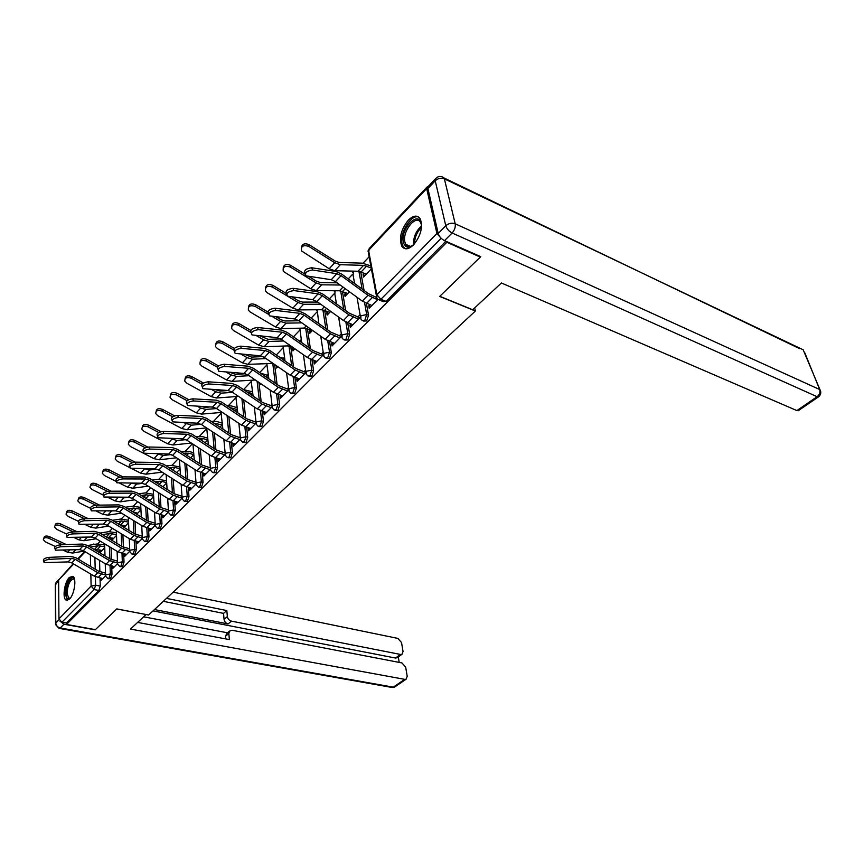 <?xml version="1.0" encoding="UTF-8"?>
<svg xmlns="http://www.w3.org/2000/svg" width="864" height="864" viewBox="0 0 864 864"><rect width="100%" height="100%" fill="white"/><g stroke="black" fill="none" stroke-linecap="round" stroke-linejoin="round"><path stroke-width="1.3" d="M363.539 321.062L366.671 320.965L368.55 315.284L366.703 314.582L364.813 320.263L362.2 320.555L360.828 318.978L360.882 315.781L366.703 314.582L364.543 302.53M344.747 340.038L347.803 339.941L349.661 334.368L347.814 333.688L345.967 339.271L343.494 339.584L342.025 337.889L342.09 334.865L347.814 333.688L345.859 322.013M326.538 358.42L329.53 358.333L331.344 352.847L329.519 352.199L327.704 357.696L325.361 358.009L323.806 356.216L323.881 353.354L329.519 352.199L327.748 340.87M308.891 376.24L311.818 376.164L313.6 370.764L311.774 370.148L309.992 375.548L307.789 375.872L306.137 373.993L306.223 371.282L311.774 370.148L310.176 359.132M291.762 393.53L294.624 393.466L296.384 388.152L294.57 387.558L292.82 392.872L290.736 393.196L289.008 391.23L289.105 388.67L294.57 387.558L293.134 376.834M275.141 410.303L277.949 410.249L279.677 405.011L277.873 404.449L276.156 409.676L274.18 410L272.387 407.97L272.495 405.54L277.873 404.449L276.577 393.995M259.016 426.589L261.76 426.535L263.455 421.384L261.662 420.844L259.978 425.995L258.109 426.319L256.252 424.224L256.37 421.924L261.662 420.844L260.496 410.638M243.346 442.411L246.035 442.357L247.698 437.292L245.927 436.763L244.264 441.839L242.503 442.163L240.581 440.003L240.71 437.821L245.927 436.763L244.868 426.805M228.118 457.78L230.764 457.736L232.394 452.736L230.634 452.239L228.992 457.24L227.329 457.564L225.364 455.35L225.493 453.276L230.634 452.239L229.684 442.498M213.311 472.727L215.914 472.673L217.523 467.759L215.773 467.273L214.153 472.198L212.576 472.522L210.568 470.264L210.697 468.299L215.773 467.273L214.92 457.747M198.914 487.253L201.474 487.21L203.051 482.36L201.312 481.896L199.724 486.756L198.234 487.069L196.171 484.769L196.322 482.911L201.312 481.896L200.556 472.565M184.918 501.39L187.423 501.347L188.978 496.562L187.25 496.12L185.695 500.904L184.28 501.228L182.185 498.884L182.326 497.113L187.25 496.12L186.581 486.972M171.288 515.138L173.75 515.106L175.284 510.386L173.567 509.965L172.033 514.685L170.694 514.998L168.566 512.622L168.718 510.948L173.567 509.965L172.984 500.99M158.026 528.53L160.445 528.498L161.957 523.843L160.25 523.444L158.738 528.088L157.464 528.401L155.304 525.992L155.455 524.405L160.25 523.444L159.732 514.631M145.098 541.566L147.485 541.534L148.975 536.954L147.28 536.566L145.789 541.145L144.58 541.447L142.398 539.028L142.549 537.516L147.28 536.566L146.826 527.915M132.516 554.278L134.86 554.245L136.328 549.72L134.644 549.342L133.175 553.867L132.03 554.17L129.827 551.718L129.978 550.282L134.644 549.342L134.255 540.853M120.247 566.654L122.558 566.622L124.006 562.162L122.332 561.805L120.884 566.266L119.794 566.557L117.569 564.095L117.731 562.723L122.332 561.805L121.997 553.457M108.292 578.718L110.56 578.696L111.985 574.29L110.322 573.944L108.907 578.351L107.86 578.632L105.624 576.158L105.786 574.852L110.322 573.944L110.052 565.736M69.293 577.454C64.454 582.109 62.143 598.212 66.085 600.091L69.584 599.011C74.444 594.475 76.788 578.243 72.889 576.342L69.293 577.454M408.262 220.223C401.015 229.478 398.855 238.129 401.771 246.164C404.557 250.052 408.488 249.631 413.532 244.89C420.811 235.775 423.068 227.135 420.304 218.948C417.431 214.823 413.413 215.244 408.262 220.223M369.122 256.802L363.064 263.218M352.577 274.309L348.246 278.888M334.4 293.522L329.4 298.825M316.786 312.163L311.137 318.136M299.689 330.242L293.458 336.841M283.09 347.803L276.307 354.985M266.976 364.846L259.664 372.578M251.327 381.402L243.659 389.513M236.11 397.494L228.528 405.518M221.324 413.143L213.808 421.081M206.928 428.36L199.498 436.223M192.38 443.75L185.576 450.954M178.124 458.838L172.022 465.286M164.257 473.504L158.825 479.25M150.757 487.782L145.973 492.847M137.624 501.671L133.445 506.088M124.837 515.192L121.241 519.005M112.385 528.368L109.339 531.598M100.256 541.199L97.729 543.866M480.319 257.083L446.85 242.287L66.506 624.445L95.375 629.64L116.802 608.904L148.608 615.006L475.394 311.029L439.657 296.428L480.319 257.083L480.146 256.414M427.982 186.7L427.216 186.829L426.665 188.579L436.936 233.507L441.137 238.302L380.894 299.29L378.119 299.592L376.844 298.112L376.877 294.732L436.936 233.507M446.688 241.618L446.85 242.287M99.241 549.839L99.317 552.506M99.544 560.326L99.868 571.828M100.04 578.048L100.267 586.116L95.612 585.187L94.208 589.54L61.927 622.22L58.946 618.883L58.622 580.025L73.192 563.706M61.927 622.22L66.496 623.041L66.506 624.445M111.974 537.97L113.454 538.564M111.758 538.186L111.834 540.27L116.51 535.378M112.73 566.309L112.806 568.426L117.396 563.771M123.833 525.528L125.291 526.198M123.584 525.798L123.638 527.159M124.762 554.062L126.544 554.483M124.729 554.083L124.816 556.243L129.632 551.351M136.004 512.784L137.419 513.508M135.702 513.097L135.724 513.648M137.106 541.501L138.866 541.987M137.03 541.566L137.138 543.737L142.182 538.618M148.975 500.278L149.861 500.504M149.774 528.606L151.502 529.157M149.666 528.725L149.774 530.906L155.066 525.539M162.788 515.376L164.473 515.992M162.616 515.549L162.756 517.741L168.296 512.114M176.148 501.79L177.79 502.481M175.932 502.006L176.072 504.22L181.894 498.323M189.864 487.825L191.473 488.592M189.594 488.106L189.767 490.331L195.858 484.153M203.969 473.483L205.535 474.325M203.645 473.818L203.828 476.064L210.211 469.584M218.473 458.741L218.074 459.14L219.985 459.67M218.074 459.14L218.279 461.387L224.975 454.594M233.377 443.578L232.924 444.031L234.835 444.593M232.924 444.031L233.15 446.31L240.16 439.182M248.713 427.972L248.195 428.501L250.117 429.084M248.195 428.501L248.443 430.79L255.798 423.317M260.528 383.53L260.658 384.631L261.252 384.016M264.503 411.912L263.909 412.517L265.853 413.122M263.909 412.517L264.179 414.817L271.89 406.987M276.275 365.774L276.556 368.01L277.819 366.682M280.757 395.377L280.087 396.058L282.042 396.684M280.087 396.058L280.379 398.369L288.468 390.161M293.425 347.792L292.604 348.646L294.451 349.294M292.604 348.646L292.918 350.903L294.905 348.818M297.508 378.346L296.752 379.102L298.717 379.76M296.752 379.102L297.076 381.434L305.554 372.827M310.543 329.854L309.442 331.009L311.288 331.679M309.442 331.009L309.766 333.277L312.52 330.394M314.766 360.785L313.934 361.638L315.9 362.318M313.934 361.638L314.269 363.971L323.168 354.953M327.974 311.58L326.776 312.833L328.644 313.535M326.776 312.833L327.132 315.112L330.696 311.386M332.554 342.684L331.636 343.624L333.623 344.336M331.636 343.624L332.003 345.978L341.334 336.506M345.956 292.745L344.65 294.106L346.529 294.829M344.65 294.106L345.038 296.384L349.466 291.762M350.914 324.022L349.898 325.048L351.896 325.793M349.898 325.048L350.298 327.413L360.083 317.488M364.489 273.305L363.096 274.774L364.975 275.54M363.096 274.774L363.506 277.074L371.38 268.844M369.857 304.744L368.744 305.878L370.753 306.655M368.744 305.878L369.176 308.264L377.892 299.408M360.698 271.782L364.068 290.455M366.412 303.404L368.55 315.284M342.414 291.362L345.643 310.532M347.717 322.823L349.661 334.368M324.68 310.338L327.758 329.94M329.584 341.626L331.344 352.847M307.465 328.741L310.381 348.71M312.001 359.834L313.6 370.764M290.758 346.572L293.501 366.876M294.937 377.482L296.384 388.152M274.59 364.457L277.096 384.48M278.37 394.61L279.677 405.011M258.941 382.45L261.155 401.544M262.278 411.221L263.455 421.384M243.702 399.859L245.657 418.079M246.64 427.345L247.698 437.292M228.863 416.718L230.569 434.138M231.444 443.016L232.394 452.736M214.412 433.048L215.903 449.723M216.67 458.233L217.523 467.759M200.318 448.891L201.625 464.854M202.295 473.029L203.051 482.36M186.592 464.26L187.726 479.563M188.309 487.426L188.978 496.562M173.2 479.174L174.182 493.852M174.69 501.422L175.284 510.386M160.153 493.668L160.996 507.751M161.428 515.041L161.957 523.843M147.431 507.751L148.144 521.262M148.522 528.314L148.975 536.954M135.011 521.435L135.616 534.416M135.929 541.231L136.328 549.72M122.515 525.226L122.569 526.511M122.904 534.751L123.401 547.214M123.671 553.824L124.006 562.162M110.732 537.689L110.808 539.687M111.078 547.711L111.488 559.688M111.704 566.093L111.985 574.29M474.649 307.93L475.394 311.029M100.397 550.098L101.92 550.638M100.235 550.271L100.289 552.334L104.738 547.679M101.034 578.254L101.099 580.316L105.473 575.878M336.28 302.875L335.772 303.415M318.514 321.505L317.444 322.618M301.266 339.574L299.884 341.021M284.537 357.113L283.338 358.366M268.283 374.144L267.257 375.214M252.504 390.679L251.64 391.586M237.157 406.76L236.455 407.495M222.253 422.388L221.702 422.971M166.547 480.773L158.209 479.304L152.258 480.06M445.878 241.25L386.143 301.363L383.368 301.644L379.534 300.143M66.496 623.041L98.863 590.468L100.267 586.116M124.092 527.44L128.574 522.763M136.706 514.253L140.951 509.814M149.656 500.71L153.652 496.541M162.961 486.799L166.676 482.911M176.634 472.511L180.068 468.914M190.674 457.812L193.817 454.54M205.124 442.703L207.943 439.765M210.287 467.057L209.682 467.683M219.985 427.162L222.458 424.58M225.05 452.045L224.294 452.822M235.278 411.178L237.384 408.964M240.235 436.601L239.317 437.53M251.024 394.708L252.752 392.904M255.863 420.703L254.772 421.805M267.235 377.752L268.553 376.369M271.944 404.341L270.691 405.616M283.954 360.277L284.828 359.359M288.522 387.482L287.075 388.951M305.586 370.116L303.955 371.779M323.19 352.22L321.365 354.078M341.345 333.752L339.304 335.826M360.072 314.701L357.815 317.002M49.27 559.321C45.252 560.002 43.513 561.103 44.075 562.615L68.137 561.913L71.485 558.328L49.27 559.321L48.719 557.388C44.69 558.068 42.962 559.17 43.524 560.682L43.816 561.73M105.538 573.156L98.464 571.136L75.935 557.777L70.924 556.427L48.719 557.388M105.592 575.003L97.762 572.692L75.2 559.321L71.485 558.328M102.773 578.61L94.338 576.202L71.842 562.907L68.137 561.913M43.816 538.315L43.891 538.078C44.14 535.993 45.954 535.496 49.324 536.587L48.794 538.24C45.403 537.149 43.6 537.646 43.351 539.73L45.522 541.922L55.274 546.48M104.717 546.75L97.913 545.778L90.223 547.063M102.082 550.465L94.133 549.407M104.663 544.957L97.124 543.953L87.642 545.519M66.398 544.612L49.324 536.587M62.651 544.752L48.794 538.24M84.078 551.113L72.598 553.046L67.63 552.269L63.374 550.271M60.685 546.782C56.581 547.474 54.821 548.608 55.415 550.174L79.585 549.634L83.02 545.951L60.685 546.782L60.113 544.838C56.009 545.53 54.259 546.653 54.853 548.23L55.145 549.245M117.461 561.146L110.236 559.051L87.491 545.432L82.447 544.039L60.113 544.838M117.515 563.004L109.534 560.606L86.767 546.988L83.02 545.951M114.523 566.687L106.034 564.203L83.322 550.66L79.585 549.634M72.392 533.93C68.202 534.622 66.431 535.777 67.068 537.397L91.336 537.03L94.856 533.261L72.392 533.93L71.798 531.965C67.619 532.656 65.848 533.812 66.485 535.442L66.776 536.425M129.697 548.834L122.31 546.642L99.36 532.764L94.262 531.328L71.798 531.965M129.686 550.681L121.619 548.208L98.626 534.319L94.856 533.261M126.576 554.461L118.022 551.891L95.094 538.088L91.336 537.03M59.94 621.14L63.947 624.229L95.17 629.845L116.726 608.98L145.994 614.509M146.005 614.596L130.486 629.078L404.698 679.352L406.102 679.201L407.214 676.296L405.67 667.127L401.954 662.936L232.243 630.288L230.159 630.569L228.83 633.452L225.526 636.239L226.854 633.355L229.457 631.163M137.635 622.404L229.37 639.587L228.83 633.452M397.375 657.558L395.485 658.033L400.54 654.458L401.987 654.307L403.045 651.51L401.533 642.557L397.861 638.41L173.167 592.164M399.211 662.407L398.293 656.91M227.351 616.561C227.783 618.937 229.144 620.46 231.422 621.14L228.139 623.938C225.85 623.268 224.5 621.745 224.068 619.369L227.351 616.561L226.822 610.556L166.493 598.374M400.54 654.458L231.422 621.14M143.629 616.81L227.524 632.804M228.139 623.938L154.472 609.563M395.485 658.033L153.036 610.891M224.068 619.369L223.549 613.386L163.318 601.322M223.549 613.386L226.822 610.556M225.763 638.906L225.526 636.239M472.705 309.755L501.401 282.982L796.889 410.584L817.117 396.716L452.12 232.988L444.517 240.656L480.74 256.673L439.787 296.298L472.705 309.755M427.907 188.546L438.21 233.464L445.781 225.752L435.218 180.781L427.907 188.546L428.738 185.922L435.262 178.978M798.552 410.497L796.889 410.584M444.517 240.656C441.31 238.972 439.214 236.574 438.21 233.464M70.265 598.223C67.662 599.908 66.215 598.266 65.945 593.276C65.61 584.55 72.187 573.826 74.542 579.323M74.585 579.506L74.11 579.074C70.276 579.226 67.921 583.891 67.025 593.06L68.666 598.082L70.384 598.072M72.911 576.353C68.526 578.448 65.966 584.323 65.254 593.989L67.468 600.34M414.396 243.95C408.877 248.713 405.205 248.162 403.369 242.287C400.064 229.208 418.554 209.671 421.243 223.7L421.535 227.167M421.427 224.834L420.617 222.61C416.243 213.764 402.106 231.347 404.87 241.974L405.767 244.372C407.344 246.802 409.644 247.158 412.657 245.462M418.738 217.091C411.275 213.786 399.33 232.999 402.073 243.648L403.186 246.65L405.302 248.746M55.048 525.636L55.091 525.474C55.318 523.314 57.164 522.785 60.61 523.897L60.08 525.56C56.624 524.448 54.788 524.977 54.562 527.137L56.722 529.34L66.517 533.984M116.478 534.568L109.534 533.509L102.46 534.643M113.67 538.348L106.531 537.106M116.413 532.764L108.734 531.662L99.868 533.077M77.198 531.814L60.61 523.897M73.429 531.922L60.08 525.56M96.217 538.758L84.035 540.734L79.024 539.914L74.12 537.592M66.571 512.622L66.593 512.557C66.787 510.3 68.656 509.738 72.187 510.883L71.658 512.557C68.126 511.412 66.258 511.963 66.064 514.22L68.213 516.424L78.16 521.208M128.542 522.072L121.446 520.938L115.042 521.921M125.539 525.928L119.47 524.621M128.466 520.258L120.625 519.07L112.417 520.312M88.258 518.659L72.187 510.883M84.467 518.735L71.658 512.557M108.68 526.111L95.753 528.109L90.709 527.245L85.115 524.545M100.202 524.178L96.714 524.264M84.402 520.722C80.147 521.424 78.343 522.612 79.024 524.297L103.388 524.102L107.006 520.225L84.402 520.722L83.808 518.746C79.542 519.448 77.749 520.636 78.419 522.32L78.71 523.271M142.258 536.198L134.698 533.909L111.521 519.772L106.402 518.281L83.808 518.746M142.204 538.056L134.006 535.475L110.808 521.327L107.006 520.225M138.931 541.912L130.324 539.266L107.179 525.193L103.388 524.102M96.746 507.168C92.405 507.87 90.58 509.101 91.292 510.84L115.765 510.829L119.48 506.855L96.746 507.168L96.131 505.17C91.789 505.872 89.964 507.103 90.688 508.842L90.968 509.76M155.153 523.249L147.409 520.852L124.016 506.434L118.854 504.889L96.131 505.17M155.056 525.096L146.729 522.418L123.304 507.989L119.48 506.855M151.621 529.038L142.938 526.306L119.578 511.963L115.765 510.829M109.426 493.236C104.987 493.949 103.151 495.212 103.907 497.016L128.477 497.21L132.289 493.117L109.426 493.236L108.799 491.227C104.36 491.929 102.524 493.193 103.28 495.007L103.561 495.893M168.394 509.944L160.456 507.438L136.847 492.728L131.641 491.13L108.799 491.227M168.275 511.801L159.786 509.015L136.134 494.294L132.289 493.117M164.646 515.83L155.898 513L132.322 498.377L128.477 497.21M78.376 499.284C78.57 496.94 80.471 496.357 84.067 497.534L83.549 499.208C79.931 498.031 78.041 498.625 77.857 500.969L80.017 503.183L90.266 508.172M140.918 509.274L133.672 508.043L127.969 508.864M137.722 513.194L133.24 512.114M140.832 507.438L132.84 506.153L125.323 507.233M99.576 505.127L84.067 497.534M95.774 505.181L83.549 499.208M121.489 513.14L107.784 515.16L102.708 514.242L96.368 511.153M114.232 510.862L107.881 510.959M90.472 485.622C90.698 483.224 92.632 482.62 96.26 483.818L95.753 485.503C92.059 484.294 90.126 484.92 89.975 487.372L92.124 489.575L103.313 495.115M153.619 496.13L146.21 494.802L141.264 495.482M150.206 500.137L147.744 499.522M153.522 494.284L145.357 492.901L138.596 493.819M111.154 491.216L96.26 483.818M107.525 491.346L95.753 485.503M134.665 499.835L120.128 501.854L115.02 500.893L107.881 497.372M128.671 497.21L123.833 497.869L119.578 497.275M102.892 471.582C103.162 469.13 105.127 468.515 108.788 469.735L108.292 471.42C104.501 470.189 102.546 470.858 102.427 473.407L104.555 475.61L116.489 481.594M166.666 482.652L162 481.442L154.948 481.756M123.001 476.896L108.788 469.735M119.718 477.176L108.292 471.42M148.219 486.184L132.808 488.203L127.656 487.199L119.664 483.192M142.711 483.332L136.609 484.11L131.684 483.203M122.461 478.926C117.925 479.639 116.068 480.935 116.878 482.814L141.523 483.203L145.444 479.002L122.461 478.926L121.813 476.896C117.277 477.608 115.42 478.904 116.23 480.784L116.5 481.626M182.002 496.292L173.869 493.657L150.023 478.656L144.785 477.004L121.813 476.896M181.872 498.15L173.2 495.245L149.321 480.233L145.444 479.002M178.016 502.254L169.204 499.338L145.4 484.412L141.523 483.203M115.657 457.164C115.96 454.648 117.958 454.021 121.662 455.263L121.165 456.959C117.277 455.695 115.301 456.397 115.214 459.076L117.331 461.268L129.708 467.564M180.058 468.817L175.23 467.521L169.02 467.672M179.928 466.96L171.396 465.34L166.309 465.944M135.13 462.154L121.662 455.263M156.816 469.13L149.731 469.984L144.169 468.709M132.322 462.661L121.165 456.959M162.173 472.187L145.822 474.185L140.638 473.126L131.728 468.59M135.853 464.206C131.231 464.929 129.352 466.268 130.205 468.223L154.937 468.817L158.965 464.508L135.853 464.206L135.184 462.154C130.561 462.877 128.682 464.216 129.535 466.171L129.794 466.97M195.977 482.274L187.639 479.509L163.566 464.195L158.285 462.488L135.184 462.154M195.858 484.132L186.98 481.097L162.875 465.772L158.965 464.508M191.743 488.322L182.876 485.309L158.836 470.07L154.937 468.817M128.768 442.357C129.103 439.765 131.144 439.117 134.892 440.392L134.406 442.098C130.421 440.802 128.401 441.547 128.358 444.344L130.464 446.515L153.986 458.665L159.192 459.788L176.537 457.812M193.752 454.604L188.816 453.233L183.524 453.211M193.676 452.747L188.665 451.354L180.792 451.451M147.755 447.077L134.892 440.392M171.202 454.572L163.21 455.458L156.978 453.805M145.346 447.768L134.406 442.098M149.634 449.075C144.914 449.798 143.003 451.181 143.91 453.211L168.728 454.032L172.865 449.593L149.634 449.075L148.943 447.001C144.223 447.725 142.322 449.107 143.23 451.138L143.478 451.894M210.362 467.867L201.787 464.962L177.487 449.334L172.174 447.552L148.943 447.001M210.103 469.692L201.139 466.549L176.807 450.911L172.865 449.593M205.859 473.99L196.927 470.88L172.66 455.328L168.728 454.032M142.258 427.129C142.625 424.472 144.709 423.792 148.489 425.11L148.014 426.805C143.921 425.488 141.869 426.276 141.88 429.203L143.964 431.363L167.692 443.804L172.94 444.982L191.333 443.07M207.738 439.97L202.77 438.545L198.461 438.372M207.803 438.145L202.608 436.655L195.707 436.579M160.931 431.676L148.489 425.11M185.933 439.636L177.066 440.532L170.111 438.448M158.803 432.497L148.014 426.805M163.814 433.501C158.987 434.236 157.054 435.661 158.015 437.767L182.898 438.826L187.164 434.257L163.814 433.501L163.102 431.406C158.285 432.14 156.352 433.566 157.313 435.683L157.55 436.385M225.148 453.06L216.346 450.004L191.808 434.041L186.451 432.205L163.102 431.406M224.726 454.853L215.708 451.602L191.128 435.618L187.164 434.257M220.374 459.27L211.367 456.052L186.862 440.176L182.898 438.826M156.125 411.458C156.535 408.737 158.652 408.035 162.475 409.385L162.022 411.091C157.81 409.73 155.725 410.573 155.779 413.629L157.842 415.768L181.786 428.522L187.078 429.764L206.593 427.928M222.113 424.937L213.862 423.133M222.329 423.155L216.94 421.546L211.086 421.308M192.38 422.982L187.736 422.788M174.604 415.876L162.475 409.385M201.042 424.3L191.322 425.185L183.578 422.626M172.714 416.815L162.022 411.091M178.405 417.463C173.47 418.208 171.515 419.677 172.541 421.87L197.489 423.187L201.874 418.489L178.405 417.463L177.682 415.357C172.746 416.102 170.791 417.571 171.817 419.774L172.044 420.422M240.365 437.843L231.314 434.624L206.539 418.316L201.139 416.405L177.682 415.357M239.771 439.582L230.688 436.212L205.87 419.893L201.874 418.489M235.289 444.128L226.228 440.791L201.485 424.58L197.489 423.187M193.439 400.961C188.395 401.706 186.408 403.229 187.488 405.508L212.501 407.084L217.015 402.246L193.439 400.961L192.683 398.833C187.639 399.578 185.663 401.101 186.743 403.391L186.959 403.996M256.025 422.183L246.726 418.792L221.692 402.127L216.259 400.151L192.683 398.833M255.258 423.868L246.11 420.39L221.044 403.704L217.015 402.246M250.646 428.544L241.52 425.099L216.518 408.532L212.501 407.084M208.926 383.951C203.764 384.718 201.755 386.284 202.9 388.66L227.956 390.506L232.61 385.517L208.926 383.951L208.148 381.802C202.986 382.558 200.977 384.134 202.133 386.521L202.327 387.061M272.095 406.058L262.58 402.505L237.308 385.452L231.822 383.411L208.148 381.802M271.188 407.7L261.976 404.093L236.66 387.04L232.61 385.517M266.447 412.517L257.245 408.942L232.006 391.997L227.956 390.506M224.878 366.422C219.596 367.189 217.566 368.82 218.776 371.293L243.886 373.432L248.67 368.291L224.878 366.422L224.078 364.252C218.808 365.018 216.767 366.649 217.987 369.133L218.16 369.619M288.587 389.437L278.91 385.722L253.379 368.291L247.871 366.163L224.078 364.252M287.604 391.046L278.327 387.31L252.752 369.868L248.67 368.291M282.712 396.004L273.456 392.31L247.957 374.987L243.886 373.432M241.337 348.343C235.926 349.132 233.863 350.806 235.148 353.387L260.291 355.828L265.226 350.536L241.337 348.343L240.516 346.162C235.105 346.939 233.053 348.613 234.328 351.205L234.49 351.637M305.597 372.33L295.736 368.431L269.957 350.59L264.395 348.386L240.516 346.162M304.506 373.885L295.164 370.019L269.341 352.166L265.226 350.536M299.473 378.994L290.153 375.17L264.395 357.448L260.291 355.828M258.314 329.702C252.774 330.491 250.69 332.23 252.04 334.919L277.204 337.684L282.301 332.23L258.314 329.702L257.461 327.488C251.932 328.277 249.836 330.026 251.197 332.716L251.338 333.083M323.179 354.715L313.081 350.6L287.042 332.348L281.448 330.059L257.461 327.488M321.926 356.206L312.53 352.188L286.438 333.925L282.301 332.23M316.742 361.476L307.357 357.502L281.34 339.358L277.204 337.684M170.392 395.345C170.834 392.548 172.994 391.824 176.872 393.196L176.418 394.913C172.087 393.52 169.981 394.427 170.089 397.624L172.13 399.73L196.29 412.808L201.614 414.104L222.318 412.376M236.898 409.482L229.846 407.56M237.265 407.743L231.671 406.015L226.94 405.616M210.017 406.955L205.006 407.354L201.323 406.512M188.762 399.676L176.872 393.196M216.562 408.553L205.978 409.406L200.653 408.089L197.381 406.307M187.11 400.723L176.418 394.913M185.08 378.767C185.566 375.872 187.769 375.138 191.689 376.542L191.257 378.259C186.786 376.834 184.648 377.795 184.831 381.154L186.84 383.216L211.216 396.63L216.562 397.991L238.561 396.403M252.094 393.584L246.92 391.943M252.634 391.9L243.324 389.513M228.247 390.528L220.061 391.079L215.492 389.718M203.429 383.044L191.689 376.542M232.546 392.364L221.054 393.152L215.698 391.77L211.54 389.47M202.003 384.199L191.257 378.259M200.21 361.692C200.729 358.711 202.975 357.944 206.95 359.381L206.528 361.098C201.928 359.64 199.746 360.677 200.005 364.198L201.971 366.217L226.584 379.976L231.962 381.413L255.334 379.998M267.732 377.233L265.313 376.434M268.466 375.613L260.507 373.151M245.56 373.777L235.57 374.339L230.04 372.395M218.624 365.958L206.95 359.381M249.037 375.71L236.585 376.434L231.196 374.976L226.066 372.092M217.458 367.254L206.528 361.098M215.795 344.11C216.346 341.032 218.646 340.232 222.674 341.712L222.264 343.429C217.512 341.939 215.309 343.04 215.644 346.734L217.577 348.7L242.406 362.826L247.817 364.338L273.121 363.452M284.764 358.852L279.104 356.918M262.937 356.594L251.543 357.091L244.966 354.488M234.371 348.419L222.674 341.712M266.069 358.592L252.58 359.208L247.158 357.674L240.97 354.132M233.561 349.898L222.264 343.429M231.854 325.976C232.448 322.801 234.792 321.97 238.874 323.492L238.486 325.21C233.572 323.687 231.336 324.864 231.779 328.741L233.647 330.642L258.703 345.157L264.157 346.745L287.28 345.913L292.626 347.231M301.558 341.604L298.922 340.675M280.681 338.926L268.002 339.314L260.269 335.966M250.733 330.404L238.874 323.492M283.673 340.978L269.071 341.453L263.606 339.844L256.252 335.567M250.668 332.316L238.486 325.21M248.422 307.292C249.048 304.009 251.435 303.145 255.593 304.7L255.215 306.428C250.139 304.873 247.871 306.126 248.411 310.208L250.225 312.023L275.508 326.948L280.994 328.612L304.16 328.082L312.401 330.523M298.89 320.76L284.969 320.987L280.908 319.734L275.972 316.807M267.775 311.947L255.593 304.7M301.871 322.866L286.06 323.147L280.562 321.462L271.933 316.343M268.607 314.366L255.215 306.428M275.832 310.446C270.162 311.256 268.045 313.06 269.471 315.868L294.656 318.967L299.905 313.34L275.832 310.446L274.957 308.221C269.298 309.02 267.17 310.835 268.596 313.643L268.715 313.945M341.291 336.55L330.966 332.219L304.668 313.524L299.03 311.148L274.957 308.221M339.898 337.964L330.437 333.806L304.085 315.101L299.905 313.34M334.541 343.408L325.091 339.293L298.825 320.706L294.656 318.967M265.507 288.025C266.177 284.612 268.618 283.716 272.83 285.325L272.473 287.042C267.214 285.455 264.924 286.805 265.583 291.082L267.332 292.82L292.842 308.156L298.361 309.906L321.559 309.722L329.843 312.282M317.704 302.065L302.465 302.098L298.382 300.78L292.075 296.968M285.757 293.144L272.83 285.325M320.695 304.214L303.577 304.279L298.058 302.508L287.906 296.363M286.88 295.747L272.473 287.042M293.933 290.574C288.122 291.395 285.973 293.263 287.474 296.19L312.671 299.657L318.092 293.836L293.933 290.574L293.026 288.328C287.226 289.138 285.066 291.017 286.578 293.954L286.664 294.181M359.813 317.758L349.423 313.254L322.855 294.106L317.174 291.632L293.026 288.328M358.441 319.151L348.905 314.842L322.294 295.672L318.092 293.836M352.912 324.767L343.397 320.501L316.861 301.46L312.671 299.657M283.144 268.142C283.846 264.6 286.34 263.66 290.628 265.313L290.293 267.03C284.85 265.41 282.517 266.857 283.306 271.361L310.727 288.77L316.278 290.606L339.509 290.779L347.825 293.468M337.176 282.82L320.512 282.593L316.408 281.21L308.578 276.383M305.1 274.234L290.628 265.313M340.2 285.023L321.667 284.807L316.116 282.938L290.293 267.03M312.628 270.032C306.677 270.864 304.495 272.808 306.072 275.875L331.258 279.709L336.863 273.704L312.628 270.032L311.699 267.764C305.748 268.596 303.566 270.54 305.143 273.607L305.208 273.769M376.207 297.292L368.474 293.684L341.636 274.05L335.923 271.469L311.699 267.764M377.568 299.732L367.978 295.261L341.086 275.616L336.863 273.704M371.866 305.532L362.297 301.104L335.48 281.588L331.258 279.709M301.363 247.612C302.098 243.94 304.646 242.946 309.01 244.642L308.696 246.359C303.048 244.717 300.694 246.272 301.622 251.003L329.195 268.758L334.768 270.691L358.02 271.242L366.379 274.072M371.207 267.926L363.593 265.356L340.33 264.697L334.757 262.732L308.696 246.359M370.829 265.928L362.426 263.164L339.152 262.462L335.027 261.014L309.01 244.642M426.665 188.579L368.572 250.366L376.877 294.732L380.894 299.29L386.143 301.363M94.889 557.561L95.202 569.203M95.396 576.763L95.612 585.187L91.12 586.073L90.839 574.128M90.655 566.514L90.374 554.861M85.19 551.772L78.257 559.148M73.699 563.998L58.622 580.025M58.946 618.883L91.12 586.073L94.208 589.54L98.863 590.468M358.927 271.318L362.113 289.03M340.654 290.876L343.71 309.139M322.909 309.841L325.836 328.568M305.705 328.223L308.48 347.371M288.997 346.054L291.622 365.58M272.765 363.366L275.227 383.206M257.116 381.197L259.308 400.291M241.888 398.639L243.821 416.858M227.07 415.519L228.755 432.94M212.62 431.881L214.099 448.546M198.547 447.746L199.843 463.709M184.842 463.136L185.954 478.44M171.472 478.073L172.433 492.761M158.436 492.588L159.268 506.693M145.724 506.693L146.426 520.247M133.326 520.398L133.92 533.434M120.874 524.837L120.895 525.496M121.219 533.736L121.716 546.286M109.102 537.322L109.145 538.682M109.415 546.718L109.825 558.792M206.712 428.004L208.375 444.82M221.011 412.484L222.88 429.073M235.796 396.598L237.784 412.841M251.046 380.246L253.109 396.112M266.771 363.409L268.855 378.853M283.025 346.064L285.044 361.033M299.808 328.18L301.698 342.619M317.164 309.755L318.827 323.59M335.124 290.747L334.843 294.062L336.452 303.901M353.732 271.134L353.074 274.936L354.586 283.522M93.722 543.985L94.349 544.406M376.348 295.434L368.572 253.811L369.209 248.584L426.697 187.38M90.666 545.022L95.062 544.288M97.999 577.638L101.423 574.139M71.842 562.907L75.2 559.321M94.338 576.202L97.762 572.692M100.753 545.875L97.384 549.428M69.692 550.022L67.63 552.269M75.632 549.796L72.598 553.046M97.913 545.778L94.543 549.342M109.717 565.672L113.227 562.086M83.322 550.66L86.767 546.988M106.034 564.203L109.534 560.606M121.738 553.392L125.334 549.72M95.094 538.088L98.626 534.319M118.022 551.891L121.619 548.208M58.633 580.943L55.534 584.237L55.793 622.987L59.065 619.65M63.947 624.229L60.242 627.966L393.293 687.172L404.698 679.352M395.15 686.696L391.716 687.409L59.465 628.43M60.242 627.966C57.564 627.232 56.084 625.568 55.793 622.987L55.566 624.575L58.979 628.344L60.242 627.966M55.555 623.279L55.307 585.868L56.873 581.569L58.644 579.69M820.692 391.403L803.174 349.79L444.388 178.848L455.198 223.787L819.688 389.534L804.622 352.415M798.206 410.746L818.424 396.9C820.865 394.924 821.405 392.526 820.022 389.729L819.688 389.534C820.476 392.278 819.623 394.675 817.117 396.716L818.791 396.63M442.195 176.85L444.085 178.016C441.299 175.9 438.61 175.943 436.028 178.168L435.218 180.781C438.005 178.286 441.072 177.649 444.388 178.848L444.085 178.016L799.6 348.624M452.12 232.988C454.626 230.094 455.652 227.027 455.198 223.787C451.807 222.631 448.664 223.279 445.781 225.752C446.796 228.874 448.913 231.282 452.12 232.988M413.5 244.782C413.284 237.254 415.962 230.969 421.524 225.936M421.513 227.362C416.999 231.898 414.666 237.384 414.515 243.799M112.396 533.639L108.929 537.278M81.378 537.354L79.024 539.914M87.35 537.16L84.035 540.734M109.534 533.509L106.283 536.954M124.319 521.078L120.776 524.815M93.377 524.351L90.709 527.245M99.274 524.329L95.753 528.109M121.446 520.938L118.519 524.038M134.06 540.81L137.765 537.03M107.179 525.193L110.808 521.327M130.324 539.266L134.006 535.475M146.718 527.893L150.509 524.016M119.578 511.963L123.304 507.989M142.938 526.306L146.729 522.418M159.7 514.631L163.598 510.646M132.322 498.377L136.134 494.294M155.898 513L159.786 509.015M136.555 508.205L132.991 511.963M105.7 511.002L102.708 514.242M111.391 511.272L107.784 515.16M133.672 508.043L131.08 510.775M149.116 494.996L145.908 498.377M118.346 497.286L115.02 500.893M123.833 497.869L120.128 501.854M146.21 494.802L143.975 497.167M162 481.442L159.17 484.412M131.35 483.203L127.656 487.199M136.609 484.11L132.808 488.203M159.073 481.226L157.216 483.181M173.038 501.012L177.044 496.919M145.4 484.412L149.321 480.233M169.204 499.338L173.2 495.245M175.23 467.521L172.8 470.07M144.536 468.904L140.638 473.126M149.731 469.984L145.822 474.185M172.292 467.273L170.834 468.817M186.743 487.015L190.858 482.814M158.836 470.07L162.875 465.772M182.876 485.309L186.98 481.097M188.816 453.233L186.818 455.328M157.982 454.324L153.986 458.665M163.21 455.458L159.192 459.788M185.857 452.952L184.82 454.043M200.826 472.64L205.049 468.32M172.66 455.328L176.807 450.911M196.927 470.88L201.139 466.549M202.77 438.545L201.226 440.165M171.806 439.344L167.692 443.804M177.066 440.532L172.94 444.982M199.8 438.242L199.217 438.858M215.298 457.855L219.65 453.416M186.862 440.176L191.128 435.618M211.367 456.052L215.708 451.602M217.112 423.457L216.043 424.57M186.019 423.932L181.786 428.522M191.322 425.185L187.078 429.764M230.191 442.649L234.662 438.091M201.485 424.58L205.87 419.893M226.228 440.791L230.688 436.212M245.506 427.01L250.106 422.312M216.518 408.532L221.044 403.704M241.52 425.099L246.11 420.39M261.274 410.908L266.015 406.069M232.006 391.997L236.66 387.04M257.245 408.942L261.976 404.093M277.517 394.33L282.388 389.351M247.957 374.987L252.752 369.868M273.456 392.31L278.327 387.31M294.235 377.255L299.268 372.114M264.395 357.448L269.341 352.166M290.153 375.17L295.164 370.019M311.472 359.651L316.656 354.359M281.34 339.358L286.438 333.925M307.357 357.502L312.53 352.188M231.865 407.938L231.304 408.521M200.653 408.089L196.29 412.808M205.978 409.406L201.614 414.104M215.698 391.77L211.216 396.63M221.054 393.152L216.562 397.991M231.196 374.976L226.584 379.976M236.585 376.434L231.962 381.413M247.158 357.674L242.406 362.826M252.58 359.208L247.817 364.338M271.631 362.426L270.886 363.204M263.606 339.844L258.703 345.157M269.071 341.453L264.157 346.745M288.652 344.455L287.28 345.913M308.351 327.445L307.217 328.644M280.562 321.462L275.508 326.948M286.06 323.147L280.994 328.612M306.202 325.933L304.16 328.082M329.249 341.496L334.595 336.042M298.825 320.706L304.085 315.101M325.091 339.293L330.437 333.806M326.484 308.372L324.637 310.327M298.058 302.508L292.842 308.156M303.577 304.279L298.361 309.906M324.313 306.806L321.559 309.722M347.587 322.78L353.106 317.142M316.861 301.46L322.294 295.672M343.397 320.501L348.905 314.842M345.211 288.673L342.587 291.427M316.116 282.938L310.727 288.77M321.667 284.807L316.278 290.606M343.019 287.075L339.509 290.779M366.52 303.448L372.211 297.637M335.48 281.588L341.086 275.616M362.297 301.104L367.978 295.261M366.682 266.08L361.109 271.944M334.757 262.732L329.195 268.758M340.33 264.697L334.768 270.691M363.593 265.356L358.02 271.242M105.592 575.089L105.246 563.728M104.998 555.908L104.62 543.823M117.526 562.972L117.104 551.34M116.802 543.316L116.338 530.766M129.773 550.53L129.254 538.618M128.898 530.377L128.336 517.342M142.333 537.775L141.728 525.56M141.307 517.093L140.638 503.539M155.239 524.686L154.526 512.158M154.04 503.431L153.241 489.337M168.48 511.24L167.659 498.377M167.098 489.402L166.158 474.714M182.077 497.426L181.148 484.207M180.49 474.962L179.41 459.659M196.052 483.235L194.994 469.638M194.249 460.112L192.996 444.15M210.427 468.644L209.218 454.658M225.202 453.643L223.841 439.236M240.397 438.21L238.874 423.349M256.046 422.334L254.318 406.987M272.149 405.983L270.216 390.118M288.738 389.146L286.578 372.719M305.824 371.79L303.415 354.758M316.85 309.755L316.742 310.36M323.449 353.905L320.749 336.215M334.584 290.747L334.379 291.686M341.626 335.47L338.612 317.056M352.901 271.112L352.566 272.441M360.374 316.44L357.005 297.248M368.582 249.372L368.01 251.176M84.683 551.47L77.749 558.857M406.102 679.201L394.686 687.01L392.256 687.517M55.75 583.006L55.274 584.582M401.987 654.307L396.932 657.882M69.736 598.298L68.666 598.082M410.454 246.391L405.767 244.372"/></g></svg>
